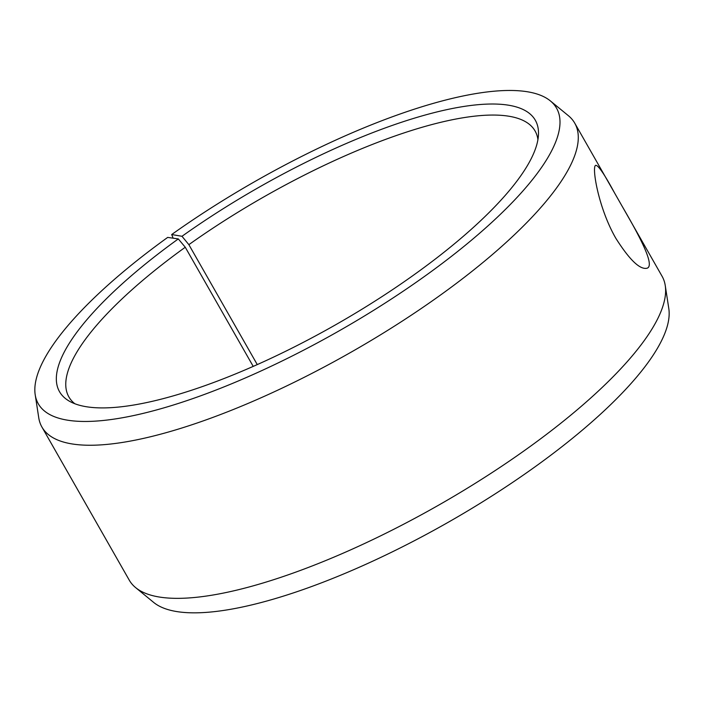 <?xml version="1.0" encoding="UTF-8"?>
<svg xmlns="http://www.w3.org/2000/svg" width="704" height="704" viewBox="0 0 704 704"><rect width="100%" height="100%" fill="white"/><g stroke="black" fill="none" stroke-linecap="round" stroke-linejoin="round"><path stroke-width="1.06" d="M622.213 206.369C639.162 235.409 655.178 265.311 647.214 268.171C640.138 270.063 629.684 260.119 615.868 238.339C598.18 207.803 591.501 165.986 595.734 165.334C598.259 165.167 604.542 174.398 614.601 193.028L662.068 276.25A306.698 88.132 150.3 0 1 665.245 285.516L668.8 308.546A298.32 85.73 150.3 0 1 449.055 521.805A298.32 85.73 150.3 0 1 153.639 602.395L135.617 587.602A306.698 88.132 150.3 0 1 129.263 580.158L41.932 427.055A306.698 88.132 150.3 0 1 38.755 417.789L35.2 394.75A298.32 85.73 150.3 0 1 167.684 237.406L178.306 238.92L185.266 247.245L253.22 366.388M665.245 285.516A306.698 88.132 150.3 0 1 439.331 504.759A306.698 88.132 150.3 0 1 135.617 587.602M173.14 238.181L171.688 234.538A298.32 85.73 150.3 0 1 550.361 100.91A298.32 85.73 150.3 0 1 339.891 330.431A298.32 85.73 150.3 0 1 35.2 394.75M550.361 100.91L568.383 115.694A306.698 88.132 150.3 0 1 574.737 123.147A306.698 88.132 150.3 0 1 352 351.657A306.698 88.132 150.3 0 1 41.932 427.055M171.688 234.538L181.984 236.289A273.891 78.707 150.3 0 1 538.49 134.156A273.891 78.707 150.3 0 1 336.415 324.333A273.891 78.707 150.3 0 1 69.863 401.456A273.891 78.707 150.3 0 1 178.306 238.92M181.984 236.289L188.866 244.658A268.356 77.114 150.3 0 1 535.075 130.979A268.356 77.114 150.3 0 1 537.926 139.603M74.835 403.744A268.356 77.114 150.3 0 1 68.869 396.898A268.356 77.114 150.3 0 1 185.266 247.245M188.866 244.658L257.268 364.593M574.737 123.147L614.09 192.139"/></g></svg>
